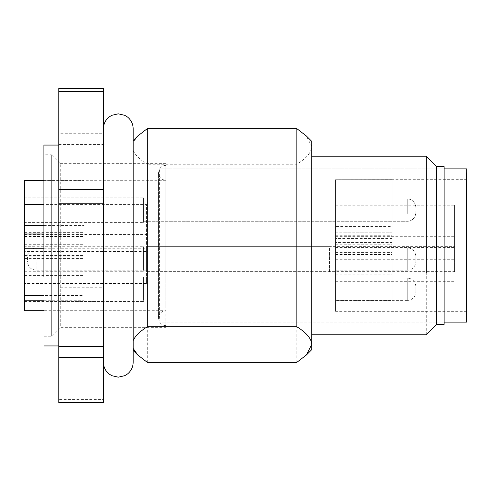 <?xml version="1.0" encoding="UTF-8"?>
<svg xmlns="http://www.w3.org/2000/svg" width="491" height="491" viewBox="0 0 491 491"><rect width="100%" height="100%" fill="white"/><g stroke="black" fill="none" stroke-linecap="round" stroke-linejoin="round"><path stroke-width="0.37" stroke-dasharray="2.46 1.84" d="M165.897 307.519L165.897 180.289L165.897 307.519M159.606 318.377L159.606 168.873L159.606 318.377M24.55 251.41L24.55 234.465L24.55 235.005L84.065 235.005L84.065 240.068L84.065 180.289L24.55 180.436L24.55 251.41L146.557 251.41L146.557 278.888L24.55 278.888L24.55 310.711M24.55 235.005L24.55 180.436L24.55 229.119L84.065 229.119L84.065 180.436L43.895 180.436M43.895 248.759L146.557 248.759L146.557 204.575L43.895 204.575M43.895 300.756L84.065 300.756L84.065 295.514L43.895 295.514M24.55 229.119L24.55 295.514L24.55 255.473L24.55 283.565L146.557 283.565L146.557 278.888M24.55 300.915L24.55 277.568L24.55 301.517L143.581 301.517L143.581 276.967L143.581 301.517M24.55 277.568L24.55 276.967L143.581 276.967M84.065 235.005L84.065 300.756M146.557 251.429L146.557 283.565M146.557 271.044L146.557 246.372L146.557 271.044M24.55 221.785L24.55 222.386L143.581 222.386L143.581 197.836L143.581 222.386L143.581 197.836L143.581 222.386L24.55 222.386L24.55 197.836L143.581 197.836L24.55 197.836L24.55 221.785M43.895 234.011L84.065 234.011L84.065 225.522L84.065 236.558L84.065 229.119M84.065 234.011L84.065 295.514M43.895 225.522L84.065 225.522M146.557 248.759L146.557 204.575M24.55 270.694L24.55 247.341L24.55 271.29L143.581 271.29L143.581 246.74L143.581 271.29M24.55 247.341L24.55 246.74L143.581 246.74M143.581 278.63L143.581 300.4L143.581 278.63M143.581 199.499L143.581 221.269L143.581 199.499M143.581 248.403L143.581 270.179L143.581 248.403M466.45 322.127L466.45 168.873M466.45 308.115L466.45 182.885L466.45 311.337L335.519 311.337L335.519 271.769L454.549 271.769L454.549 236.324L454.549 271.769M392.057 179.663L335.519 179.731L335.519 296.963L335.519 179.731L335.519 259.733L335.519 179.731L466.45 179.663L466.45 182.885M335.519 205.25L454.549 205.25L454.549 247.433L454.549 205.25M335.519 247.433L454.549 247.433M335.519 296.963L392.057 296.963L392.057 300.461L392.057 236.822L392.057 242.456L335.519 242.456L392.057 242.315L392.057 179.731L392.057 296.963M335.519 271.769L335.519 300.461L392.057 300.461M335.519 300.461L335.519 311.337M335.519 259.733L454.549 259.733M335.519 254.584L335.519 255.13L392.057 255.13L392.057 254.584L335.519 254.584M335.519 278.63L335.519 300.4L335.519 278.63M392.057 226.529L392.057 238.558L392.057 226.529L335.519 226.529M392.057 238.884L392.057 238.558L335.519 238.558L335.519 238.884L392.057 238.884M335.519 248.403L335.519 270.179L335.519 248.403M335.519 232.194L392.057 232.194L335.519 232.188M335.519 199.499L335.519 221.269L335.519 199.499M454.549 246.991L454.549 271.044L454.549 246.372L146.557 246.372L329.565 246.372L329.565 271.044L329.565 246.991M329.565 271.044L329.565 271.664L146.557 271.664L454.549 271.664L454.549 271.044M146.557 248.403L146.557 270.179L146.557 248.403M27.527 259.8L27.527 256.609L27.527 259.8M146.557 270.179L36.156 270.179L36.156 248.403L36.156 270.179L32.787 269.491C31.547 269.197 27.852 266.828 27.527 261.55L27.527 261.421M146.557 247.857L36.156 247.857C33.038 247.654 27.999 250.029 27.527 256.486L27.527 256.609M415.865 290.028L415.865 286.713C415.533 281.435 411.845 279.066 410.599 278.771L407.235 278.084L407.235 300.4C410.353 300.609 415.386 298.233 415.865 291.771L415.865 286.836M415.865 259.8L415.865 256.486C415.386 250.029 410.353 247.654 407.235 247.857L407.235 270.179C410.353 270.381 415.386 268.006 415.865 261.55L415.865 256.609M415.865 210.891L415.865 212.64C415.386 219.096 410.353 221.472 407.235 221.269C410.353 221.472 415.386 219.096 415.865 212.64L415.865 210.891M165.897 270.786L165.897 167.775L165.897 327.331L60.258 327.331L60.258 163.669L51.334 154.739L51.334 336.261L51.334 154.739L43.895 154.739L43.895 336.261L43.895 154.739M60.258 163.669L165.897 163.669L165.897 220.214M165.897 169.327L165.897 165.406C163.208 165.485 161.109 166.645 159.606 168.873L158.458 172.844L158.458 318.156L158.458 172.844C158.937 177.398 161.416 179.878 165.897 180.289L84.065 180.289M165.897 321.673L165.897 325.594C163.208 325.515 161.109 324.355 159.606 322.127L158.458 318.156C158.937 313.602 161.416 311.122 165.897 310.711L43.895 310.711M60.258 220.214L60.258 327.331L51.334 336.261L43.895 336.261M43.895 345.934L43.895 214.463M58.773 276.537L58.773 145.066L58.773 276.537M58.773 301.523L58.773 399.557L103.405 399.557L103.405 301.523L58.773 301.523L58.773 287.763L103.405 287.763L103.405 88.435M58.773 402.565L58.773 399.557M58.773 88.435L58.773 133.705L103.405 133.705M58.773 287.763L58.773 133.705M103.405 402.565L103.405 399.557M58.773 144.458L103.405 144.458M103.405 301.523L103.405 287.763M103.405 356.583L103.405 128.703L103.405 356.583M133.165 350.396L133.165 140.604M133.165 134.417L133.165 128.703M137.781 135.989L133.165 142.593M133.165 150.301C135.007 154.843 139.714 159.495 147.3 164.252L296.834 164.252C306.525 158.28 311.484 152.345 311.711 146.447L306.353 135.989M147.3 362.364L147.3 164.252M296.834 362.364L296.834 164.252M311.711 141.347L311.711 349.653M311.711 273.088L311.711 156.23L311.711 273.088M426.28 334.77L426.28 156.23M436.695 166.645L436.695 324.355M444.134 324.355L444.134 166.645M444.134 172.623L444.134 318.377L444.134 168.873L159.606 168.873L444.134 168.873M444.134 322.127L159.606 322.127L444.134 322.127L444.134 318.377M24.55 275.445L84.065 275.445M24.55 232.624L84.065 232.624M24.55 256.13L84.065 256.13M24.55 258.536L84.065 258.536M24.55 257.935L84.065 257.935M24.55 239.903L84.065 239.903M24.55 236.196L84.065 236.196M24.55 244.684L84.065 244.684M335.519 254.522L392.057 254.522M335.519 235.76L392.057 235.76M335.519 236.822L392.057 236.822M335.519 274.199L392.057 274.199M335.519 244.217L392.057 244.217M36.156 247.863L36.156 248.403M407.235 299.854L407.235 278.63M407.235 269.633L407.235 248.403M407.235 213.56L407.235 198.953C410.353 198.751 415.386 201.12 415.865 207.583C415.386 201.12 410.353 198.751 407.235 198.953L407.235 213.56M24.55 234.465L146.557 234.465M24.55 255.473L84.065 255.473M24.55 240.068L84.065 240.068M24.55 236.558L84.065 236.558M335.519 236.324L454.549 236.324M335.519 281.705L454.549 281.705M335.519 252.368L392.057 252.368M407.235 300.4L335.519 300.4M407.235 278.084L335.519 278.084M407.235 247.857L335.519 247.857M407.235 270.179L335.519 270.179M143.581 221.269L407.235 221.269L143.581 221.269M143.581 198.953L407.235 198.953L143.581 198.953"/><path stroke-width="0.74" d="M43.895 310.711L24.55 310.711L24.55 180.436L43.895 180.436M43.895 204.575L24.55 204.575M43.895 248.759L24.55 248.759M43.895 295.514L24.55 295.514M43.895 300.756L24.55 300.756M24.55 234.011L43.895 234.011M24.55 225.522L43.895 225.522M466.45 172.623L466.45 322.127L444.134 322.127M58.773 145.066L43.895 145.066L43.895 276.537M58.773 402.565L58.773 357.295L103.405 357.295L103.405 402.565L58.773 402.565M58.773 91.443L103.405 91.443L103.405 88.435L58.773 88.435L58.773 357.295M58.773 346.542L103.405 346.542L103.405 357.295M58.773 203.237L103.405 203.237L103.405 346.542M58.773 189.477L103.405 189.477L103.405 203.237M103.405 91.443L103.405 189.477M103.405 128.703C103.509 123.941 105.399 120.043 109.076 117.018L111.739 115.342L118.288 113.82L124.831 115.342L127.5 117.018C131.171 120.043 133.061 123.941 133.165 128.703L133.165 362.297L133.165 350.396L137.781 355.011L133.165 348.407M133.165 340.699C135.007 336.157 139.714 331.505 147.3 326.748L296.834 326.748C306.525 332.72 311.484 338.655 311.711 344.553L311.711 141.347L306.353 135.989L296.834 128.636L147.3 128.636L137.781 135.989L133.165 140.604L133.165 134.417M306.353 355.011L311.711 349.653L311.711 344.553L306.353 355.011L296.834 362.364L147.3 362.364L137.781 355.011M147.3 128.636L147.3 326.748M296.834 326.748L296.834 128.636M311.711 156.23L426.28 156.23L426.28 273.088M311.711 334.77L426.28 334.77L436.695 324.355L436.695 166.645L426.28 156.23M436.695 166.645L444.134 166.645L444.134 324.355L436.695 324.355M444.134 168.873L466.45 168.873M43.895 345.934L58.773 345.934M133.165 362.297C133.061 367.059 131.171 370.957 127.5 373.982L124.831 375.658L118.288 377.18L111.739 375.658L109.076 373.982C105.399 370.957 103.509 367.059 103.405 362.297"/></g></svg>
